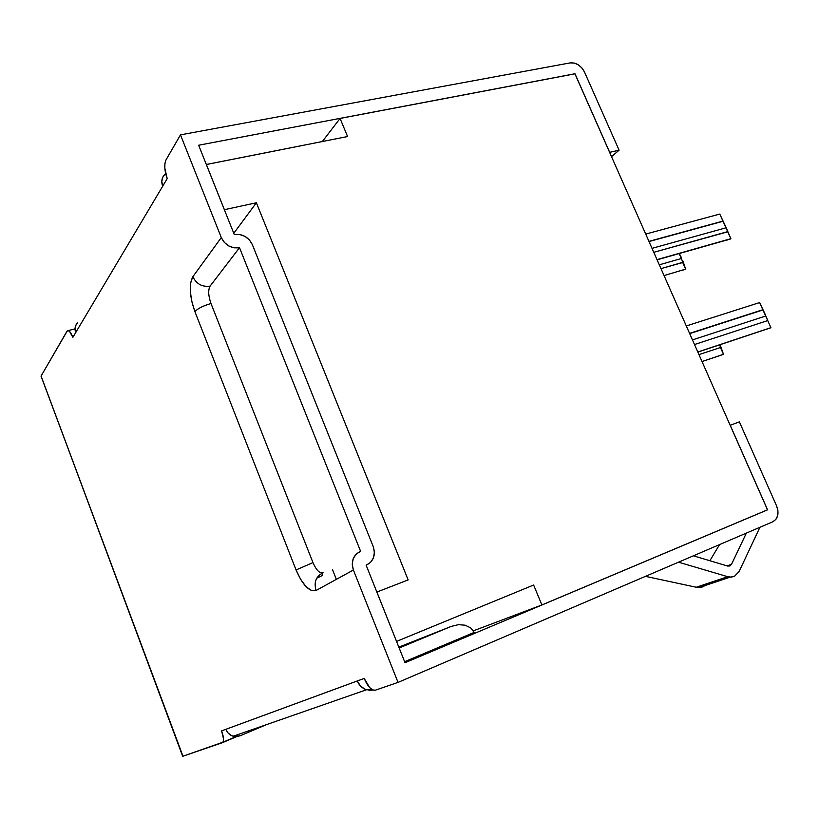 <?xml version="1.0" encoding="UTF-8"?>
<svg xmlns="http://www.w3.org/2000/svg" width="819" height="819" viewBox="0 0 819 819"><rect width="100%" height="100%" fill="white"/><g stroke="black" fill="none" stroke-linecap="round" stroke-linejoin="round"><path stroke-width="1.23" d="M720.505 347.502L698.945 354.596L720.505 347.502L719.737 344.799L720.556 347.522M767.741 320.567L694.502 344.533L767.741 320.567L762.837 309.725L689.578 333.374L762.837 309.725L759.622 302.569L765.437 314.844L759.622 302.569L686.291 325.952L759.622 302.569L762.909 309.828L689.629 333.497L762.909 309.828L765.816 315.96L692.454 339.905L765.816 315.96L767.782 320.618M727.774 231.808L723.023 221.263L649.017 241.554L723.023 221.263L648.935 241.37L722.931 221.089L719.768 214.066L725.921 227.109L719.768 214.066L645.72 234.08L719.768 214.066L726.105 227.774L652.026 248.352L726.105 227.774L727.866 231.941M681.418 258.487L679.023 253.593L681.418 258.487L659.295 264.824L681.418 258.487L682.882 262.602M682.77 262.52L660.974 268.622L682.636 262.367L685.636 269.123L664.055 275.583M767.505 509.817L574.938 73.823L340.069 118.438L347.584 136.538L206.357 164.486L224.386 209.695L256.378 202.764L408.159 579.913L376.853 592.055L396.56 641.4L533.63 585.022L541.891 604.954L767.505 509.817L574.938 73.823L340.069 118.438L347.584 136.538L206.337 164.517L224.386 209.695L256.378 202.764L233.773 233.282L256.378 202.764L408.159 579.913L376.873 592.045L396.56 641.4L533.63 585.022L541.891 604.954L473.362 630.845L541.891 604.954L767.505 509.817M77.651 322.666C75.061 325.471 74.406 328.777 75.686 332.596L162.684 186.23C161.026 181.542 161.742 177.569 164.844 174.324L162.961 176.832L161.804 181.347L162.684 186.23L167.199 178.634C164.465 170.782 164.046 164.558 165.96 159.981L180.477 134.859L570.178 62.889L180.477 134.859L221.294 237.582L224.283 242.373L228.808 245.976L234.152 247.84L239.517 247.686L360.595 551.289L356.142 554.146L353.204 558.701L352.231 564.281L353.388 570.014L398.044 682.401L772.839 521.754L775.91 519.359L777.702 515.53L777.958 510.841L776.637 506.019L739.373 421.867L730.231 425.276L767.577 509.838L405.036 662.714L366.154 565.223L370.577 562.346L373.474 557.8L374.406 552.282L373.239 546.631L252.375 244.686L249.416 239.936L244.942 236.353L239.639 234.49L234.306 234.623L198.648 145.229L574.979 73.751L609.684 152.334L619.092 150.184L584.459 71.959L581.899 67.946L578.296 64.824L574.18 63.043L570.178 62.889C576.228 62.49 580.988 65.51 584.459 71.959L619.092 150.184L611.527 156.664L619.092 150.184L609.684 152.334L574.979 73.751L198.648 145.229L234.306 234.623C242.434 233.63 248.464 236.988 252.375 244.686L373.239 546.631C375.849 555.292 373.495 561.496 366.154 565.223L405.036 662.714L767.577 509.838L766.174 510.38L767.577 509.838L730.231 425.276L739.373 421.867L776.637 506.019C779.279 513.431 778.009 518.673 772.839 521.754L398.044 682.401L353.388 570.014L316.073 590.489L311.476 590.581L306.071 586.68L300.675 579.432L296.058 569.942L194.891 311.589L191.789 301.443L190.305 291.288L190.663 282.616L192.834 276.74L221.294 237.582L180.477 134.859L165.96 159.981L164.936 163.339L164.814 168.059L167.199 178.634L72.871 337.336L69.584 331.48L68.069 330.579L66.943 331.286L41.083 376.034L67.383 330.774C68.98 330.108 70.813 332.289 72.871 337.336L75.686 332.596L75.041 328.593L76.065 324.815M41.032 376.126L182.975 756.213L222.307 742.72L223.28 741.471L223.495 738.779L221.621 730.876L364.189 678.429L369.666 687.561L372.686 689.915L375.286 690.212L398.044 682.401L375.286 690.212C371.488 690.55 367.792 686.629 364.189 678.429L357.289 680.958L360.268 685.769L364.65 689.045L369.768 690.304L372.86 689.997L366.492 689.762C362.233 688.339 359.162 685.401 357.289 680.958L225.839 729.319C227.272 732.841 229.73 735.155 233.2 736.24L240.069 735.81L266.533 724.62L240.069 735.81L235.882 736.629L231.705 735.687L228.173 733.118L225.839 729.319L221.621 730.876C223.536 736.301 223.986 740.069 222.952 742.188L182.975 756.213L41.083 376.034L182.647 756.224M404.627 661.691L474.15 632.411L470.751 627.917L465.182 625.194L458.312 624.682L451.187 626.422L399.16 647.993L451.187 626.422L458.312 624.682L465.182 625.194L470.751 627.917L474.15 632.411L404.627 661.691M321.816 573.31L322.635 575.378L316.769 578.173L322.635 575.378L321.816 573.31M210.094 286.118C202.313 287.203 196.56 284.08 192.834 276.74C188.831 284.562 189.517 296.181 194.891 311.589L296.058 569.942L312.971 562.612L211.005 303.542C208.302 295.802 208.006 289.987 210.094 286.118L239.517 247.686C231.337 248.72 225.266 245.352 221.294 237.582L192.834 276.74C196.56 284.08 202.313 287.203 210.094 286.118L239.517 247.686L360.595 551.289C353.204 554.965 350.798 561.21 353.388 570.014L316.073 590.489C313.677 582.186 316.021 576.279 323.085 572.747L322.481 572.993M727.671 566.062L693.386 555.804L727.671 566.062L729.913 565.96L731.5 564.342L727.671 566.062M727.067 565.878L731.5 564.342L727.067 565.878M709.868 560.739L719.563 544.584L709.868 560.739M746.365 533.097L731.5 564.342L746.365 533.097M739.147 571.467L759.909 527.293L739.147 571.467L734.438 576.351L730.22 577.129L699.057 587.551L703.9 586.547L700.184 587.499L696.252 587.254L699.057 587.551M734.438 576.351L731.213 577.129L727.712 576.689L696.252 587.254L645.464 576.351L696.252 587.254L727.712 576.689L678.511 562.182L727.815 576.719M398.822 647.143L451.187 626.422L398.822 647.143M194.891 311.589C197.952 308.405 203.327 305.722 211.005 303.542C203.327 305.722 197.952 308.405 194.891 311.589M312.971 562.612L296.058 569.942C302.743 585.309 309.418 592.157 316.073 590.489C313.677 582.186 316.021 576.279 323.085 572.747C319.727 573.689 316.359 570.311 312.971 562.612L211.005 303.542M222.451 742.659L236.763 736.609M681.459 257.698L679.289 253.511L681.459 257.698M336.353 579.361L332.555 569.748L336.353 579.361M682.207 260.329L685.636 269.123L682.514 270.209L685.165 269.431M322.338 141.533L340.069 118.438L322.338 141.533M730.384 239.005L657.002 259.633L730.855 238.687L725.921 227.109L730.855 238.687L730.384 239.005M727.221 239.916L727.763 239.998L727.221 239.916M727.774 231.797L653.777 252.313L727.681 231.634L730.855 238.687L727.774 231.797M767.679 320.475L770.914 327.651L697.798 351.996L770.413 327.928L697.839 352.098L770.413 327.928L768.222 328.654L770.914 327.651L767.679 320.475M721.16 355.17L723.464 354.289L720.106 344.676L723.464 354.289L720.413 347.42L723.464 354.289L702.016 361.548L721.15 355.17M685.636 269.123L682.944 261.036L685.636 269.123M75.031 328.88L68.131 330.589M236.097 736.629L222.952 742.188M366.492 689.762L233.2 736.24M657.084 259.818L730.333 239.035M762.97 309.94L689.68 333.609"/></g></svg>
